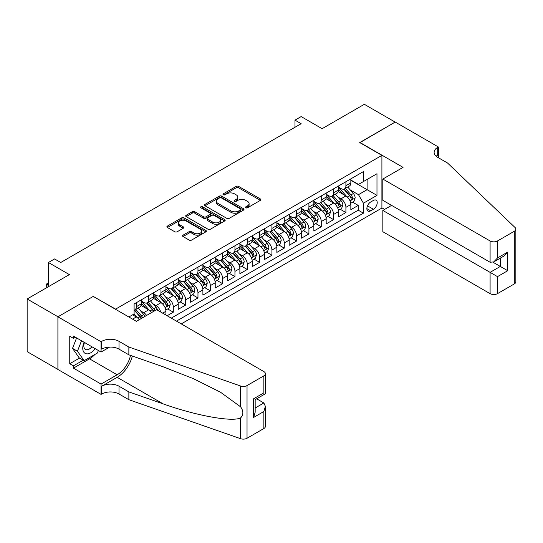 <?xml version="1.0" encoding="UTF-8"?>
<svg xmlns="http://www.w3.org/2000/svg" width="543" height="543" viewBox="0 0 543 543"><rect width="100%" height="100%" fill="white"/><g stroke="black" fill="none" stroke-linecap="round" stroke-linejoin="round"><path stroke-width="0.81" d="M245.836 207.786A1.195 0.692 0 0 0 247.527 207.786L260.389 200.36A1.71 0.991 0 0 0 260.884 199.661A1.71 0.991 0 0 0 260.389 198.969L238.601 186.392A1.71 0.991 0 0 0 236.185 186.392L223.322 193.81A1.195 0.692 0 0 0 222.976 194.299A1.195 0.692 0 0 0 223.322 194.788A1.195 0.692 0 0 0 225.019 194.788L226.682 193.831A5.478 3.163 0 0 1 234.427 193.831L236.246 194.876A5.478 3.163 0 0 1 237.848 197.116A5.478 3.163 0 0 1 236.246 199.349L234.583 200.313A1.195 0.692 0 0 0 234.23 200.801A1.195 0.692 0 0 0 234.583 201.29A1.195 0.692 0 0 0 236.273 201.29L237.936 200.326A5.478 3.163 0 0 1 245.68 200.326L247.499 201.378A5.478 3.163 0 0 1 249.101 203.611A5.478 3.163 0 0 1 247.499 205.845L245.836 206.808A1.195 0.692 0 0 0 245.484 207.297A1.195 0.692 0 0 0 245.836 207.786L245.836 206.808M183.059 235.16A1.71 0.991 0 0 0 182.557 235.852A1.71 0.991 0 0 0 183.059 236.551L189.168 240.081A1.71 0.991 0 0 0 191.591 240.081L205.872 231.841A1.71 0.991 0 0 0 206.367 231.142A1.71 0.991 0 0 0 205.872 230.442L184.084 217.865A1.71 0.991 0 0 0 181.667 217.865L167.387 226.112A1.71 0.991 0 0 0 166.884 226.804A1.71 0.991 0 0 0 167.387 227.503L174.771 231.766A1.71 0.991 0 0 0 177.188 231.766L183.296 228.236A1.71 0.991 0 0 0 183.799 227.544A1.71 0.991 0 0 0 183.296 226.845L179.638 224.727A4.575 2.64 0 0 1 178.301 222.861A4.575 2.64 0 0 1 181.124 220.417A4.575 2.64 0 0 1 186.113 220.994L200.455 229.268A4.575 2.64 0 0 1 201.792 231.142A4.575 2.64 0 0 1 198.969 233.578A4.575 2.64 0 0 1 193.98 233.008L191.591 231.63A1.71 0.991 0 0 0 189.168 231.63L183.059 235.16L183.059 236.551M93.416 296.526L115.611 309.123L381.905 155.379L359.717 142.565L395.161 122.1L364.339 104.304L322.114 128.684L301.155 116.582L294.992 120.146L301.155 123.702L60.748 262.5L54.578 258.943L48.415 262.5L48.415 286.704M93.416 296.315L57.972 316.779L27.15 298.983L69.375 274.602L48.415 262.5M226.804 218.354A1.71 0.991 0 0 0 229.227 218.354L243.502 210.107A1.71 0.991 0 0 0 244.004 209.408A1.71 0.991 0 0 0 243.502 208.709L221.72 196.138A1.71 0.991 0 0 0 219.304 196.138L205.023 204.378A1.71 0.991 0 0 0 204.521 205.078A1.71 0.991 0 0 0 205.023 205.777L226.804 218.354M201.324 208.044A1.195 0.692 0 0 1 202.539 208.213L202.539 206.788L224.687 219.576A1.71 0.991 0 0 1 225.189 220.275A1.71 0.991 0 0 1 224.687 220.974L210.406 229.221A1.71 0.991 0 0 1 207.989 229.221L186.201 216.643L192.317 213.141L192.317 211.716L186.201 215.245A1.71 0.991 0 0 0 185.706 215.944A1.71 0.991 0 0 0 186.201 216.643L186.201 215.245M192.317 213.141A1.71 0.991 0 0 1 194.733 213.141L194.733 211.716A1.71 0.991 0 0 0 192.317 211.716M194.733 211.716L203.571 216.813A1.71 0.991 0 0 0 205.987 216.813L210.046 214.478A1.71 0.991 0 0 0 210.548 213.779A1.71 0.991 0 0 0 210.046 213.08L200.849 207.765A1.195 0.692 0 0 1 200.496 207.277A1.195 0.692 0 0 1 201.236 206.639A1.195 0.692 0 0 1 202.539 206.788M57.911 369.416L27.15 351.654L27.15 298.983M167.142 315.748L173.305 312.184L167.699 308.947M165.282 296.661L168.378 298.446A6.971 4.025 60 0 1 173.305 306.992L178.24 304.141L178.24 309.34L185.638 305.071L180.025 301.827M177.609 289.541L180.704 291.333A6.971 4.025 60 0 1 185.638 299.872L190.566 297.028L190.566 302.22L197.964 297.951L192.351 294.713M189.935 282.428L193.03 284.213A6.971 4.025 60 0 1 197.964 292.752L202.899 289.908L202.899 295.1L210.29 290.831L204.684 287.593M202.267 275.308L205.363 277.093A6.971 4.025 60 0 1 210.29 285.638L215.225 282.788L215.225 287.987L222.623 283.711L217.01 280.473M214.594 268.188L217.689 269.98A6.971 4.025 60 0 1 222.623 278.518L227.551 275.668L227.551 280.867L234.949 276.597L229.343 273.36M226.92 261.074L230.022 262.86A6.971 4.025 60 0 1 234.949 271.398L239.884 268.554L239.884 273.747L247.275 269.477L241.669 266.24M239.253 253.954L242.348 255.739A6.971 4.025 60 0 1 247.275 264.285L252.21 261.434L252.21 266.633L259.608 262.357L253.995 259.12M251.579 246.834L254.674 248.619A6.971 4.025 60 0 1 259.608 257.165L264.536 254.314L264.536 259.513L271.934 255.244L266.328 252.006M263.912 239.721L267.007 241.506A6.971 4.025 60 0 1 271.934 250.045L276.869 247.201L276.869 252.393L284.267 248.124L278.654 244.886M276.238 232.601L279.333 234.386A6.971 4.025 60 0 1 284.267 242.931L289.195 240.081L289.195 245.28L296.593 241.004L290.987 237.766M288.564 225.481L291.659 227.266A6.971 4.025 60 0 1 296.593 235.811L301.528 232.961L301.528 238.16L308.919 233.89L303.313 230.653M300.897 218.361L303.992 220.153A6.971 4.025 60 0 1 308.919 228.691L313.854 225.847L313.854 231.04L321.252 226.77L315.639 223.533M313.223 211.247L316.318 213.032A6.971 4.025 60 0 1 321.252 221.578L326.18 218.727L326.18 223.926L333.578 219.65L327.972 216.413M325.556 204.127L328.651 205.912A6.971 4.025 60 0 1 333.578 214.458L338.513 211.607L338.513 216.806L345.911 212.537L345.911 207.338A6.971 4.025 -120 0 0 340.977 198.799L337.882 197.007M340.298 209.299L345.911 212.537M139.205 319.698A6.971 4.025 -120 0 0 136.32 316.956L132.621 314.818M151.538 312.585A6.971 4.025 -120 0 0 148.646 309.836L141.024 305.438M146.603 315.429A6.971 4.025 60 0 0 143.719 312.687L140.623 310.895M165.907 315.035L165.907 311.261A6.971 4.025 -120 0 0 160.979 302.716L153.357 298.317M160.687 312.015A6.971 4.025 60 0 0 156.045 305.566L152.95 303.781M178.24 304.141A6.971 4.025 -120 0 0 173.305 295.602L165.683 291.197M190.566 297.028A6.971 4.025 -120 0 0 185.638 288.482L178.009 284.084M202.899 289.908A6.971 4.025 -120 0 0 197.964 281.362L190.342 276.964M215.225 282.788A6.971 4.025 -120 0 0 210.29 274.249L202.668 269.844M227.551 275.668A6.971 4.025 -120 0 0 222.623 267.129L214.994 262.731M239.884 268.554A6.971 4.025 -120 0 0 234.949 260.009L227.327 255.61M252.21 261.434A6.971 4.025 -120 0 0 247.275 252.895L239.653 248.49M264.536 254.314A6.971 4.025 -120 0 0 259.608 245.775L251.986 241.37M276.869 247.201A6.971 4.025 -120 0 0 271.934 238.655L264.312 234.257M289.195 240.081A6.971 4.025 -120 0 0 284.267 231.542L276.638 227.137M301.528 232.961A6.971 4.025 -120 0 0 296.593 224.422L288.971 220.017M313.854 225.847A6.971 4.025 -120 0 0 308.919 217.302L301.297 212.904M326.18 218.727A6.971 4.025 -120 0 0 321.252 210.189L313.623 205.783M338.513 211.607A6.971 4.025 -120 0 0 333.578 203.068L325.956 198.663M373.401 200.435L370.686 202.003A5.403 3.122 120 0 0 367.156 206.761A5.403 3.122 120 0 0 367.984 211.091A5.403 3.122 120 0 0 370.686 210.827L373.401 209.259A5.403 3.122 120 0 0 376.93 204.501A5.403 3.122 120 0 0 376.102 200.17A5.403 3.122 120 0 0 373.401 200.435M181.26 323.893L381.905 208.05L381.905 155.379M176.448 321.117L363.416 213.175L363.416 203.211L358.482 194.672L350.208 189.894M128.861 316.99L134.101 313.963L134.101 303.999L363.416 171.608L363.416 181.572L376.978 173.74L376.978 195.378L363.416 203.211M141.255 301.012L143.719 302.431A6.971 4.025 60 0 0 147.207 302.777L152.135 299.933A6.971 4.025 -120 0 0 153.581 296.743L153.581 292.752M153.581 293.892L156.045 295.317A6.971 4.025 60 0 0 159.533 295.663L164.468 292.813A6.971 4.025 -120 0 0 165.907 289.623L165.907 285.638M165.907 286.772L168.378 288.197A6.971 4.025 60 0 0 171.859 288.543L176.794 285.699A6.971 4.025 -120 0 0 178.24 282.503L178.24 278.518M178.24 279.659L180.704 281.077A6.971 4.025 60 0 0 184.192 281.423L189.12 278.579A6.971 4.025 -120 0 0 190.566 275.382L190.566 271.398M190.566 272.538L193.03 273.964A6.971 4.025 60 0 0 196.518 274.31L201.453 271.459A6.971 4.025 -120 0 0 202.899 268.269L202.899 264.285M202.899 265.418L205.363 266.844A6.971 4.025 60 0 0 208.851 267.19L213.779 264.346A6.971 4.025 -120 0 0 215.225 261.149L215.225 257.165M215.225 258.305L217.689 259.724A6.971 4.025 60 0 0 221.177 260.07L226.105 257.226A6.971 4.025 -120 0 0 227.551 254.029L227.551 250.045M227.551 251.185L230.022 252.61A6.971 4.025 60 0 0 233.504 252.957L238.438 250.106A6.971 4.025 -120 0 0 239.884 246.916L239.884 242.925M239.884 244.065L242.348 245.49A6.971 4.025 60 0 0 245.836 245.836L250.764 242.986A6.971 4.025 -120 0 0 252.21 239.796L252.21 235.811M252.21 236.952L254.674 238.37A6.971 4.025 60 0 0 258.163 238.716L263.097 235.872A6.971 4.025 -120 0 0 264.536 232.675L264.536 228.691M264.536 229.832L267.007 231.257A6.971 4.025 60 0 0 270.489 231.603L275.423 228.752A6.971 4.025 -120 0 0 276.869 225.562L276.869 221.571M276.869 222.711L279.333 224.137A6.971 4.025 60 0 0 282.822 224.483L287.749 221.632A6.971 4.025 -120 0 0 289.195 218.442L289.195 214.458M289.195 215.598L291.659 217.017A6.971 4.025 60 0 0 295.148 217.363L300.082 214.519A6.971 4.025 -120 0 0 301.528 211.322L301.528 207.338M301.528 208.478L303.992 209.903A6.971 4.025 60 0 0 307.481 210.25L312.408 207.399A6.971 4.025 -120 0 0 313.854 204.209L313.854 200.218M313.854 201.358L316.318 202.783A6.971 4.025 60 0 0 319.807 203.13L324.741 200.279A6.971 4.025 -120 0 0 326.18 197.089L326.18 193.104M326.18 194.245L328.651 195.663A6.971 4.025 60 0 0 332.133 196.009L337.067 193.165A6.971 4.025 -120 0 0 338.513 189.969L338.513 185.984M171.276 318.13L358.237 210.189L358.237 205.417L350.839 209.686L350.839 204.494A6.971 4.025 -120 0 0 345.911 195.948L338.282 191.55M338.513 187.125L340.977 188.55A6.971 4.025 -120 0 0 344.466 188.896A6.971 4.025 -120 0 0 345.911 185.699L345.911 181.715M344.466 188.896L349.393 186.045A6.971 4.025 -120 0 0 350.839 182.855L350.839 178.864M136.32 302.716L136.32 306.707A6.971 4.025 60 0 1 134.874 309.897A6.971 4.025 60 0 1 134.101 310.182M134.874 309.897L139.809 307.053A6.971 4.025 -120 0 0 141.255 303.856L141.255 299.872M148.646 295.602L148.646 299.587A6.971 4.025 60 0 1 147.207 302.777M160.979 288.482L160.979 292.467A6.971 4.025 60 0 1 159.533 295.663M173.305 281.362L173.305 285.353A6.971 4.025 60 0 1 171.859 288.543M185.638 274.249L185.638 278.233A6.971 4.025 60 0 1 184.192 281.423M197.964 267.129L197.964 271.113A6.971 4.025 60 0 1 196.518 274.31M210.29 260.009L210.29 264A6.971 4.025 60 0 1 208.851 267.19M222.623 252.895L222.623 256.88A6.971 4.025 60 0 1 221.177 260.07M234.949 245.775L234.949 249.76A6.971 4.025 60 0 1 233.504 252.957M247.275 238.655L247.275 242.646A6.971 4.025 60 0 1 245.836 245.836M259.608 231.542L259.608 235.526A6.971 4.025 60 0 1 258.163 238.716M271.934 224.422L271.934 228.406A6.971 4.025 60 0 1 270.489 231.603M284.267 217.302L284.267 221.293A6.971 4.025 60 0 1 282.822 224.483M296.593 210.189L296.593 214.173A6.971 4.025 60 0 1 295.148 217.363M308.919 203.068L308.919 207.053A6.971 4.025 60 0 1 307.481 210.25M321.252 195.948L321.252 199.939A6.971 4.025 60 0 1 319.807 203.13M333.578 188.835L333.578 192.819A6.971 4.025 60 0 1 332.133 196.009M333.578 214.458L333.578 219.65M321.252 221.578L321.252 226.77M308.919 228.691L308.919 233.89M296.593 235.811L296.593 241.004M284.267 242.931L284.267 248.124M271.934 250.045L271.934 255.244M259.608 257.165L259.608 262.357M247.275 264.285L247.275 269.477M234.949 271.398L234.949 276.597M222.623 278.518L222.623 283.711M210.29 285.638L210.29 290.831M197.964 292.752L197.964 297.951M185.638 299.872L185.638 305.071M173.305 306.992L173.305 312.184M358.482 194.672L367.116 189.683L367.116 179.434L376.978 173.74M350.839 180.29L376.978 195.378M350.839 180.004L358.482 184.416L363.416 181.572M294.992 120.146L294.992 127.259M352.624 202.179L358.237 205.417M358.237 210.189L363.416 213.175M246.312 207.955L247.499 207.27A5.478 3.163 0 0 0 249.101 205.037L249.101 203.611M237.848 197.116L237.848 198.534A5.478 3.163 0 0 1 236.246 200.774L235.058 201.46M260.362 200.374L238.601 187.81A1.71 0.991 0 0 0 236.185 187.81L223.804 194.957M243.481 210.121L221.72 197.557A1.71 0.991 0 0 0 219.304 197.557L205.044 205.79M240.481 209.897A1.195 0.692 0 0 0 240.827 209.408A1.195 0.692 0 0 0 240.481 208.919L221.361 197.883A1.195 0.692 0 0 0 219.664 197.883L217.913 198.894A5.478 3.163 0 0 0 216.304 201.134A5.478 3.163 0 0 0 217.913 203.367L230.979 210.915A5.478 3.163 0 0 0 238.723 210.915L240.481 209.897L240.481 211.322A1.195 0.692 0 0 0 240.827 210.833L240.827 209.408M216.304 201.134L216.304 202.553A5.478 3.163 0 0 0 217.913 204.792L217.913 203.367M240.481 211.322L238.723 212.333A5.478 3.163 0 0 1 230.979 212.333L217.913 204.792M194.733 213.141L203.571 218.238A1.71 0.991 0 0 0 205.987 218.238L210.046 215.897A1.71 0.991 0 0 0 210.548 215.198L210.548 213.779M202.539 208.213L224.666 220.987M212.734 222.107A4.575 2.64 0 0 0 217.723 222.684A4.575 2.64 0 0 0 220.553 220.241A4.575 2.64 0 0 0 219.209 218.374L214.159 215.456A1.71 0.991 0 0 0 211.736 215.456L207.684 217.797A1.71 0.991 0 0 0 207.182 218.496A1.71 0.991 0 0 0 207.684 219.189L212.734 222.107L212.734 223.533A4.575 2.64 0 0 0 217.723 224.103A4.575 2.64 0 0 0 220.553 221.666L220.553 220.241M207.182 218.496L207.182 219.915A1.71 0.991 0 0 0 207.684 220.614L207.684 219.189M212.734 223.533L207.684 220.614M201.792 231.142L201.792 232.56A4.575 2.64 0 0 1 198.969 235.004A4.575 2.64 0 0 1 193.98 234.433L191.591 233.049A1.71 0.991 0 0 0 189.168 233.049L183.079 236.565M178.301 222.861L178.301 224.286A4.575 2.64 0 0 0 179.638 226.153L179.638 224.727M183.276 228.25L179.638 226.153M205.845 231.854L184.084 219.291A1.71 0.991 0 0 0 181.667 219.291L167.407 227.517M350.737 203.272L353.921 201.433L355.156 197.869A4.622 2.667 -120 0 0 353.357 193.532L347.724 187.009M346.59 196.403L339.911 188.665A13.337 7.704 -120 0 0 338.513 187.199M342.932 194.231L339.192 189.907A11.07 6.394 -120 0 0 338.513 189.161M343.834 189.14L349.536 195.738A4.622 2.667 60 0 1 351.178 198.921C351.878 199.851 352.366 199.566 352.658 198.066A4.622 2.667 -120 0 0 351.016 194.883L345.382 188.367M344.174 189.039L350.289 196.125A2.355 1.357 60 0 1 350.887 197.048L352.658 198.066M351.178 198.921L351.518 199.471M84.097 342.253A11.335 6.543 120 0 0 86.758 353.866A11.335 6.543 120 0 0 95.215 348.667M84.477 342.47A7.758 4.48 120 0 0 85.427 349.414A7.758 4.48 120 0 0 86.561 349.767A7.758 4.48 120 0 0 91.916 346.767M98.392 350.506L97.421 353.011L84.111 360.695L79.176 357.844L72.524 348.375L76.583 337.916M84.111 360.695L77.452 351.226L81.518 340.76M72.524 348.375L77.452 351.226M391.584 205.383L382.835 210.433L382.835 231.718L490.091 293.641L490.091 272.362L500.327 266.45L500.327 258.115M382.835 210.433L497.49 276.631L497.49 293.641L514.316 283.928L514.316 231.257A5.233 3.02 0 0 0 515.85 229.119A5.233 3.02 0 0 0 515.097 227.558L447.561 163.029L437.692 157.334A12.204 7.045 180 0 1 434.122 152.352A12.204 7.045 180 0 1 437.692 147.37L438.371 146.977L395.223 122.066L359.9 142.673M359.9 142.456L403.049 167.373L382.835 179.047L490.091 240.97A5.233 3.02 0 0 0 497.49 240.97L514.316 231.257M438.371 146.977L438.371 157.3L438.004 157.511M381.905 207.84L384.62 209.401M382.835 179.047L382.835 200.326L490.091 262.255L490.091 240.97M515.85 229.119L515.85 281.79A5.233 3.02 180 0 1 514.316 283.928M497.49 293.641A5.233 3.02 180 0 1 490.091 293.641M436.158 156.248A12.204 7.045 180 0 1 437.692 155.162L437.692 147.37M493.051 262.255L507.725 270.726L497.49 276.631M497.49 240.97L497.49 257.979L493.791 261.889L490.091 262.255M497.49 257.979L507.725 252.074L504.026 255.977L493.791 261.889M156.601 309.659L263.864 371.582A5.233 3.02 -0 0 1 265.391 373.72A5.233 3.02 -0 0 1 263.864 375.858L247.031 385.571L247.031 438.242A5.233 3.02 180 0 1 240.63 438.696L128.861 399.702L118.998 394.008A12.204 7.045 -0 0 0 101.738 394.008L101.059 394.394L57.911 369.484L57.911 316.813L93.233 296.417L136.381 321.334L156.601 309.659M128.861 399.702L128.861 391.903L163.131 403.863C195.887 415.666 232.485 422.278 240.63 417.866C243.597 414.825 243.597 411.153 240.63 406.85L220.519 392.229L193.464 378.702L163.131 366.776L128.861 354.823L118.998 349.129A12.204 7.045 -0 0 0 101.738 349.129L101.738 341.33L101.059 341.723L57.911 316.813M128.861 354.823L128.861 347.025L118.998 341.33A12.204 7.045 -0 0 0 101.738 341.33M163.131 403.863L117.152 377.317L101.738 386.209A12.204 7.045 -0 0 1 118.998 386.209L128.861 391.903M263.864 428.529L263.864 411.513L265.391 406.361L265.391 426.391A5.233 3.02 180 0 1 263.864 428.529L247.031 438.242M240.63 406.85L240.63 386.019L128.861 347.025M94.971 354.423A19.616 11.322 -60 0 1 89.534 358.842L73.448 368.134L73.448 365.853L83.249 360.192M75.416 337.237L73.448 338.377L69.748 336.246L69.748 363.722L73.448 365.853M73.448 338.377L73.448 336.103L101.059 352.047L101.059 341.723M101.059 394.394L101.059 384.077L117.152 374.785A19.616 11.322 120 0 0 130.503 355.394M73.448 368.134L101.059 384.077M256.642 398.806L263.864 402.974L265.391 406.361M117.152 377.317A22.711 13.113 120 0 0 132.336 356.032M109.672 347.072L101.059 352.047M240.63 386.019A5.233 3.02 -0 0 0 247.031 385.571M69.748 363.722L79.549 358.061M263.864 411.513L253.629 417.424L255.162 412.266L255.162 399.662L265.391 393.75L265.391 373.72M253.629 417.424L253.629 398.772C255.624 399.926 255.624 399.926 253.629 398.772L263.864 392.867C265.853 394.021 265.853 394.021 263.864 392.867L263.864 375.858M338.404 210.385L341.595 208.546L342.823 204.989A4.622 2.667 -120 0 0 341.024 200.652L335.391 194.129M334.264 203.516L327.585 195.785A13.337 7.704 -120 0 0 326.18 194.319M330.599 201.351L326.866 197.021A11.07 6.394 -120 0 0 326.18 196.281M331.508 196.261L337.203 202.858A4.622 2.667 60 0 1 338.852 206.041C339.545 206.971 340.04 206.686 340.332 205.186A4.622 2.667 -120 0 0 338.683 202.003L333.049 195.48M331.841 196.152L337.963 203.245A2.355 1.357 60 0 1 338.554 204.161L340.332 205.186M338.852 206.041L339.185 206.591M326.078 217.505L329.262 215.666L330.497 212.109A4.622 2.667 -120 0 0 328.698 207.772L323.065 201.249M321.938 210.636L315.252 202.906A13.337 7.704 -120 0 0 313.854 201.433M318.273 208.464L314.533 204.141A11.07 6.394 -120 0 0 313.854 203.394M319.175 203.381L324.877 209.978A4.622 2.667 60 0 1 326.526 213.161C327.219 214.085 327.707 213.806 327.999 212.306A4.622 2.667 -120 0 0 326.357 209.123L320.723 202.6M319.515 203.272L325.637 210.358A2.355 1.357 60 0 1 326.228 211.281L327.999 212.306M326.526 213.161L326.859 213.704M313.752 224.626L316.936 222.786L318.171 219.223A4.622 2.667 -120 0 0 316.372 214.885L310.739 208.363M309.605 217.757L302.926 210.019A13.337 7.704 -120 0 0 301.528 208.553M305.947 215.585L302.207 211.261A11.07 6.394 -120 0 0 301.528 210.514M306.849 210.494L312.544 217.091A4.622 2.667 60 0 1 314.193 220.275C314.886 221.205 315.381 220.92 315.673 219.42A4.622 2.667 -120 0 0 314.024 216.243L308.39 209.72M307.182 210.392L313.304 217.478A2.355 1.357 60 0 1 313.902 218.401L315.673 219.42M314.193 220.275L314.533 220.825M301.419 231.739L304.609 229.899L305.838 226.343A4.622 2.667 -120 0 0 304.039 222.006L298.406 215.483M297.279 224.87L290.6 217.139A13.337 7.704 -120 0 0 289.195 215.673M293.614 222.705L289.881 218.374A11.07 6.394 -120 0 0 289.195 217.634M294.523 217.614L300.218 224.211A4.622 2.667 60 0 1 301.867 227.395C302.56 228.325 303.055 228.04 303.347 226.54A4.622 2.667 -120 0 0 301.698 223.356L296.064 216.833M294.856 217.505L300.978 224.598A2.355 1.357 60 0 1 301.569 225.515L303.347 226.54M301.867 227.395L302.2 227.945M289.093 238.859L292.277 237.019L293.512 233.463A4.622 2.667 -120 0 0 291.713 229.126L286.08 222.603M284.953 231.99L278.267 224.259A13.337 7.704 -120 0 0 276.869 222.793M281.288 229.818L277.548 225.494A11.07 6.394 -120 0 0 276.869 224.748M282.19 224.734L287.892 231.332A4.622 2.667 60 0 1 289.534 234.515C290.233 235.445 290.722 235.16 291.014 233.66A4.622 2.667 -120 0 0 289.371 230.476L283.738 223.954M282.53 224.626L288.652 231.712A2.355 1.357 60 0 1 289.243 232.635L291.014 233.66M289.534 234.515L289.874 235.058M276.767 245.979L279.95 244.14L281.179 240.576A4.622 2.667 -120 0 0 279.38 236.239L273.747 229.716M272.62 239.11L265.941 231.372A13.337 7.704 -120 0 0 264.536 229.906M268.955 236.938L265.222 232.614A11.07 6.394 -120 0 0 264.536 231.868M269.864 231.854L275.559 238.445A4.622 2.667 60 0 1 277.208 241.628C277.901 242.558 278.396 242.273 278.688 240.773A4.622 2.667 -120 0 0 277.039 237.596L271.405 231.074M270.197 231.746L276.319 238.832A2.355 1.357 60 0 1 276.916 239.755L278.688 240.773M277.208 241.628L277.548 242.178M264.434 253.099L267.624 251.26L268.853 247.696A4.622 2.667 -120 0 0 267.054 243.359L261.421 236.836M260.294 246.223L253.615 238.492A13.337 7.704 -120 0 0 252.21 237.026M256.629 244.058L252.895 239.728A11.07 6.394 -120 0 0 252.21 238.988M257.531 238.968L263.233 245.565A4.622 2.667 60 0 1 264.882 248.748C265.575 249.678 266.07 249.393 266.362 247.893A4.622 2.667 -120 0 0 264.712 244.71L259.079 238.187M257.871 238.859L263.993 245.952A2.355 1.357 60 0 1 264.584 246.868L266.362 247.893M264.882 248.748L265.215 249.298M252.108 260.212L255.291 258.373L256.527 254.816A4.622 2.667 -120 0 0 254.728 250.479L249.094 243.956M247.961 253.343L241.282 245.612A13.337 7.704 -120 0 0 239.884 244.146M244.302 251.171L240.563 246.848A11.07 6.394 -120 0 0 239.884 246.101M245.205 246.088L250.907 252.685A4.622 2.667 60 0 1 252.549 255.868C253.248 256.798 253.737 256.513 254.029 255.013A4.622 2.667 -120 0 0 252.38 251.83L246.753 245.307M245.538 245.979L251.66 253.065A2.355 1.357 60 0 1 252.257 253.988L254.029 255.013M252.549 255.868L252.889 256.411M239.775 267.332L242.965 265.493L244.194 261.93A4.622 2.667 -120 0 0 242.395 257.592L236.762 251.07M235.635 260.464L228.956 252.726A13.337 7.704 -120 0 0 227.551 251.26M231.97 258.292L228.236 253.968A11.07 6.394 -120 0 0 227.551 253.221M232.879 253.208L238.574 259.798A4.622 2.667 60 0 1 240.223 262.982C240.916 263.912 241.411 263.626 241.703 262.133A4.622 2.667 -120 0 0 240.054 258.95L234.42 252.427M233.212 253.099L239.334 260.185A2.355 1.357 60 0 1 239.925 261.108L241.703 262.133M240.223 262.982L240.556 263.531M227.449 274.453L230.632 272.613L231.868 269.05A4.622 2.667 -120 0 0 230.069 264.712L224.435 258.19M223.309 267.577L216.623 259.846A13.337 7.704 -120 0 0 215.225 258.38M219.644 265.412L215.904 261.081A11.07 6.394 -120 0 0 215.225 260.341M220.546 260.321L226.248 266.918A4.622 2.667 60 0 1 227.89 270.102C228.589 271.032 229.078 270.747 229.37 269.247A4.622 2.667 -120 0 0 227.727 266.063L222.094 259.54M220.886 260.212L227.008 267.305A2.355 1.357 60 0 1 227.598 268.222L229.37 269.247M227.89 270.102L228.23 270.652M215.123 281.566L218.306 279.726L219.542 276.17A4.622 2.667 -120 0 0 217.736 271.833L212.109 265.31M210.976 274.697L204.297 266.966A13.337 7.704 -120 0 0 202.899 265.5M207.317 272.525L203.577 268.201A11.07 6.394 -120 0 0 202.899 267.455M208.22 267.441L213.915 274.039A4.622 2.667 60 0 1 215.564 277.222C216.257 278.152 216.752 277.867 217.044 276.367A4.622 2.667 -120 0 0 215.395 273.183L209.761 266.661M208.553 267.332L214.675 274.419A2.355 1.357 60 0 1 215.272 275.342L217.044 276.367M215.564 277.222L215.904 277.765M202.79 288.686L205.98 286.847L207.209 283.29A4.622 2.667 -120 0 0 205.41 278.946L199.776 272.43M198.65 281.817L191.971 274.079A13.337 7.704 -120 0 0 190.566 272.613M194.985 279.645L191.251 275.321A11.07 6.394 -120 0 0 190.566 274.575M195.894 274.561L201.589 281.152A4.622 2.667 60 0 1 203.238 284.335C203.93 285.265 204.426 284.98 204.718 283.487A4.622 2.667 -120 0 0 203.068 280.303L197.435 273.781M196.227 274.453L202.349 281.539A2.355 1.357 60 0 1 202.939 282.462L204.718 283.487M203.238 284.335L203.571 284.885M190.464 295.806L193.647 293.967L194.883 290.403A4.622 2.667 -120 0 0 193.084 286.066L187.45 279.543M186.324 288.937L179.638 281.199A13.337 7.704 -120 0 0 178.24 279.733M182.658 286.765L178.918 282.435A11.07 6.394 -120 0 0 178.24 281.695M183.561 281.674L189.263 288.272A4.622 2.667 60 0 1 190.905 291.455C191.604 292.385 192.093 292.1 192.385 290.6A4.622 2.667 -120 0 0 190.742 287.417L185.109 280.894M183.901 281.566L190.023 288.659A2.355 1.357 60 0 1 190.613 289.575L192.385 290.6M190.905 291.455L191.245 292.005M178.131 302.919L181.321 301.08L182.55 297.523A4.622 2.667 -120 0 0 180.751 293.186L175.117 286.663M173.991 296.05L167.312 288.319A13.337 7.704 -120 0 0 165.907 286.853M170.326 293.878L166.592 289.555A11.07 6.394 -120 0 0 165.907 288.808M171.235 288.795L176.93 295.392A4.622 2.667 60 0 1 178.579 298.575C179.271 299.505 179.767 299.22 180.059 297.72A4.622 2.667 -120 0 0 178.409 294.537L172.776 288.014M171.568 288.686L177.69 295.772A2.355 1.357 60 0 1 178.287 296.695L180.059 297.72M178.579 298.575L178.912 299.118M165.805 310.039L168.988 308.2L170.224 304.643A4.622 2.667 -120 0 0 168.425 300.299L162.791 293.783M161.665 303.17L154.986 295.433A13.337 7.704 -120 0 0 153.581 293.967M157.999 300.998L154.26 296.675A11.07 6.394 -120 0 0 153.581 295.928M158.902 295.915L164.604 302.505A4.622 2.667 60 0 1 166.253 305.689C166.945 306.619 167.441 306.333 167.733 304.84A4.622 2.667 -120 0 0 166.083 301.657L160.45 295.134M159.242 295.806L165.364 302.892A2.355 1.357 60 0 1 165.954 303.815L167.733 304.84M166.253 305.689L166.586 306.238M157.653 310.263A4.622 2.667 -120 0 0 156.099 307.419L150.465 300.897M149.332 310.291L142.653 302.553A13.337 7.704 -120 0 0 141.255 301.087M145.673 308.119L141.933 303.788A11.07 6.394 -120 0 0 141.255 303.048M154.938 310.616A4.622 2.667 -120 0 0 153.75 308.77L148.124 302.247M146.909 302.919L153.031 310.012A2.355 1.357 60 0 1 153.628 310.929L154.008 311.153M146.576 303.028L152.271 309.625A4.622 2.667 60 0 1 153.459 311.472M144.947 316.386A4.622 2.667 -120 0 0 143.766 314.54L138.132 308.017M137.006 317.404L134.053 313.99M133.34 315.232L132.865 314.682M142.605 317.736A4.622 2.667 -120 0 0 141.424 315.89L135.791 309.367M134.583 310.039L140.705 317.126A2.355 1.357 60 0 1 141.295 318.049L141.682 318.273M134.25 310.148L139.945 316.745A4.622 2.667 60 0 1 141.126 318.592M48.415 283.643L46.997 284.464L48.415 285.279M46.881 287.586L46.318 284.07L48.415 283.127M46.318 284.07L46.997 284.464L46.997 287.519M132.56 319.128L136.32 316.956M143.719 312.687L148.646 309.836M156.045 305.566L160.979 302.716M168.378 298.446L173.305 295.602M180.704 291.333L185.638 288.482M193.03 284.213L197.964 281.362M205.363 277.093L210.29 274.249M217.689 269.98L222.623 267.129M230.022 262.86L234.949 260.009M242.348 255.739L247.275 252.895M254.674 248.619L259.608 245.775M267.007 241.506L271.934 238.655M279.333 234.386L284.267 231.542M291.659 227.266L296.593 224.422M303.992 220.153L308.919 217.302M316.318 213.032L321.252 210.189M328.651 205.912L333.578 203.068M340.977 198.799L345.911 195.948M345.911 185.699L350.839 182.855M136.32 306.707L141.255 303.856M148.646 299.587L153.581 296.743M160.979 292.467L165.907 289.623M173.305 285.353L178.24 282.503M185.638 278.233L190.566 275.382M197.964 271.113L202.899 268.269M210.29 264L215.225 261.149M222.623 256.88L227.551 254.029M234.949 249.76L239.884 246.916M247.275 242.646L252.21 239.796M259.608 235.526L264.536 232.675M271.934 228.406L276.869 225.562M284.267 221.293L289.195 218.442M296.593 214.173L301.528 211.322M308.919 207.053L313.854 204.209M321.252 199.939L326.18 197.089M333.578 192.819L338.513 189.969M345.911 207.338L350.839 204.494M162.642 313.148L165.907 311.261M367.489 205.845L373.401 209.259M366.864 208.621L370.686 210.827M247.499 207.27L247.499 205.845M234.583 201.29L234.583 200.313M236.246 200.774L236.246 199.349M223.322 194.788L223.322 193.81M236.185 187.81L236.185 186.392M238.601 187.81L238.601 186.392M260.389 200.36L260.389 198.969M205.023 205.777L205.023 204.378M219.304 197.557L219.304 196.138M221.72 197.557L221.72 196.138M243.502 210.107L243.502 208.709M230.979 212.333L230.979 210.915M238.723 212.333L238.723 210.915M203.571 218.238L203.571 216.813M205.987 218.238L205.987 216.813M210.046 215.897L210.046 214.478M224.687 220.974L224.687 219.576M189.168 233.049L189.168 231.63M191.591 233.049L191.591 231.63M193.98 234.433L193.98 233.008M183.296 228.236L183.296 226.845M167.387 227.503L167.387 226.112M181.667 219.291L181.667 217.865M184.084 219.291L184.084 217.865M205.872 231.841L205.872 230.442M350.031 200.903L355.122 197.964M339.911 188.665L340.549 188.299M351.016 194.883L353.357 193.532M347.33 197.014L349.536 195.738M507.725 252.074L507.725 270.726M118.998 349.129L118.998 341.33M118.998 386.209L118.998 394.008M240.63 438.696L240.63 417.866M101.738 386.209L101.738 394.008M89.534 358.842L117.152 374.785M255.162 407.997L263.864 402.974M337.705 208.017L342.796 205.078M327.585 195.785L328.216 195.419M338.683 202.003L341.024 200.652M335.004 204.127L337.203 202.858M325.372 215.137L330.47 212.198M315.252 202.906L315.89 202.539M326.357 209.123L328.698 207.772M322.671 211.247L324.877 209.978M313.046 222.257L318.137 219.318M302.926 210.019L303.564 209.652M314.024 216.243L316.372 214.885M310.345 218.367L312.544 217.091M300.713 229.37L305.811 226.431M290.6 217.139L291.231 216.772M301.698 223.356L304.039 222.006M298.012 225.481L300.218 224.211M288.387 236.49L293.478 233.551M278.267 224.259L278.905 223.892M289.371 230.476L291.713 229.126M285.686 232.601L287.892 231.332M276.061 243.61L281.152 240.671M265.941 231.372L266.579 231.006M277.039 237.596L279.38 236.239M273.36 239.721L275.559 238.445M263.728 250.723L268.826 247.784M253.615 238.492L254.246 238.126M264.712 244.71L267.054 243.359M261.027 246.841L263.233 245.565M251.402 257.844L256.493 254.905M241.282 245.612L241.92 245.246M252.38 251.83L254.728 250.479M248.701 253.954L250.907 252.685M239.076 264.964L244.167 262.025M228.956 252.726L229.587 252.359M240.054 258.95L242.395 257.592M236.368 261.074L238.574 259.798M226.743 272.077L231.834 269.138M216.623 259.846L217.261 259.479M227.727 266.063L230.069 264.712M224.042 268.194L226.248 266.918M214.417 279.197L219.508 276.258M204.297 266.966L204.935 266.599M215.395 273.183L217.736 271.833M211.716 275.308L213.915 274.039M202.084 286.317L207.182 283.378M191.971 274.079L192.602 273.713M203.068 280.303L205.41 278.946M199.383 282.428L201.589 281.152M189.758 293.437L194.849 290.491M179.638 281.199L180.276 280.833M190.742 287.417L193.084 286.066M187.057 289.548L189.263 288.272M177.432 300.55L182.523 297.612M167.312 288.319L167.943 287.953M178.409 294.537L180.751 293.186M174.731 296.661L176.93 295.392M165.099 307.671L170.197 304.732M154.986 295.433L155.617 295.066M166.083 301.657L168.425 300.299M162.398 303.781L164.604 302.505M142.653 302.553L143.291 302.186M153.75 308.77L156.099 307.419M150.072 310.901L152.271 309.625M141.424 315.89L143.766 314.54M137.739 318.015L139.945 316.745"/></g></svg>
